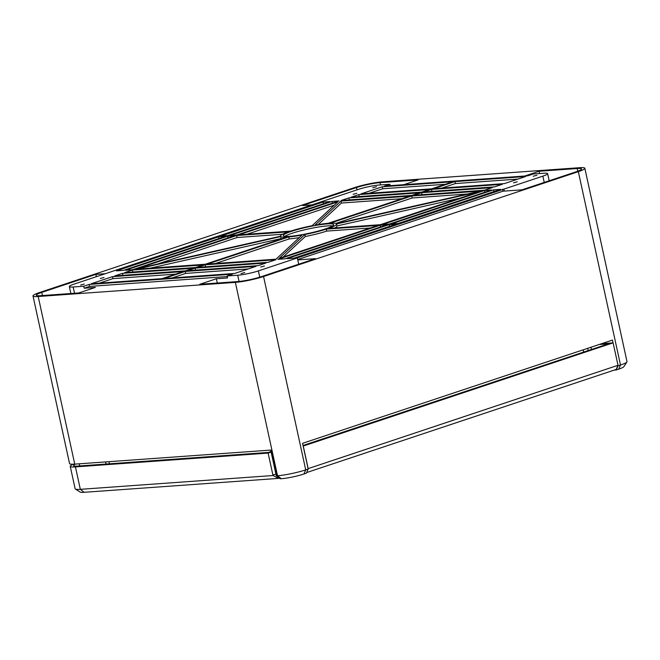 <?xml version="1.0" encoding="UTF-8"?>
<svg xmlns="http://www.w3.org/2000/svg" width="660" height="660" viewBox="0 0 660 660"><rect width="100%" height="100%" fill="white"/><g stroke="black" fill="none" stroke-linecap="round" stroke-linejoin="round"><path stroke-width="0.99" d="M260.725 267.003L264.429 266.021L260.725 267.003M241.048 273.562L244.753 272.572L241.048 273.562M80.635 285.046L84.331 284.056L80.635 285.046M100.303 278.495L104.008 277.505L100.303 278.495M353.108 194.279L356.804 193.289L353.108 194.279M513.521 182.795L517.226 181.805L513.521 182.795M372.776 187.729L376.48 186.739L372.776 187.729M533.197 176.237L536.902 175.246L533.197 176.237M284.856 236.305A25.732 3.201 167.7 0 1 303.385 230.092A25.732 3.201 167.7 0 1 327.508 225.901A25.732 3.201 167.7 0 1 332.549 225.91M289.897 236.313A25.732 3.201 -12.3 0 0 317.889 231.14A25.732 3.201 -12.3 0 0 333.63 224.639A25.732 3.201 -12.3 0 0 327.079 223.922A25.732 3.201 -12.3 0 0 299.087 229.094A25.732 3.201 -12.3 0 0 283.346 235.603A25.732 3.201 -12.3 0 0 289.897 236.313M613.024 342.862L612.422 340.09L302.569 443.314L308.179 469.045L305.72 469.87A20.419 2.541 -12.3 0 1 277.522 475.744L276.623 475.81L271.012 450.07L74.745 464.129A20.419 2.541 167.7 0 1 69.547 463.559L33 295.936A20.419 2.541 167.7 0 1 39.509 292.545L354.28 187.688A20.419 2.541 167.7 0 1 382.478 181.813L579.645 167.698A20.419 2.541 167.7 0 1 584.842 168.259A20.419 2.541 167.7 0 1 578.333 171.649L263.563 276.507A20.419 2.541 167.7 0 1 235.364 282.381L38.197 296.497A20.419 2.541 167.7 0 1 33 295.936M626.909 361.969L623.799 366.729A16.335 2.03 167.7 0 1 618.667 369.163L616.209 369.979L618.032 365.83L620.491 365.013A20.419 2.541 -12.3 0 0 626.909 361.969A20.419 2.541 -12.3 0 0 627 361.622L584.842 168.259M297.693 259.578L502.986 191.194L521.986 189.832L576.089 171.806A17.02 2.12 -12.3 0 0 581.518 168.985A17.02 2.12 -12.3 0 0 577.187 168.514L539.096 171.245L524.749 176.022M227.131 275.971L237.699 275.212A14.974 1.864 -12.3 0 0 258.382 270.905L542.858 176.137A14.974 1.864 -12.3 0 0 547.627 173.654A14.974 1.864 -12.3 0 0 543.815 173.242L533.239 174.001L527.835 175.799L384.442 186.07L389.854 184.264L379.277 185.023A14.974 1.864 -12.3 0 0 358.594 189.329L74.126 284.097A14.974 1.864 -12.3 0 0 69.349 286.58A14.974 1.864 -12.3 0 0 73.161 286.993L83.737 286.242L89.15 284.435L232.535 274.172L227.131 275.971L227.56 277.951L216.356 278.751L199.732 284.295L237.823 281.564A17.02 2.12 -12.3 0 0 261.319 276.664L315.422 258.646L297.767 259.908L298.7 264.214M105.385 273.685L95.849 274.362L41.753 292.388A17.02 2.12 -12.3 0 0 36.325 295.21A17.02 2.12 -12.3 0 0 40.656 295.68L78.746 292.957L95.37 287.413L84.166 288.222L89.578 286.415L227.254 276.557M403.763 184.685L418.11 179.908L380.02 182.63A17.02 2.12 -12.3 0 0 356.524 187.531L302.42 205.549L313.302 204.773M389.854 184.264L390.151 185.658M217.288 283.033L216.356 278.751M297.33 257.928L297.767 259.908M503.902 189.115L504.331 191.095M539.599 173.539L539.096 171.245M83.737 286.242L84.166 288.222M96.36 276.688L95.849 274.362M616.209 369.979L614.13 370.128M308.179 469.045L306.355 473.204L303.897 474.02A16.335 2.03 167.7 0 1 281.333 478.723L280.054 478.665L276.317 475.744M255.948 266.368L185.237 271.433L163.993 278.512L234.704 273.446L255.948 266.368M265.881 263.06L195.17 268.125L187.399 270.715L258.11 265.65L265.881 263.06M268.051 262.342L275.814 259.751L205.112 264.817L197.34 267.399L268.051 262.342M185.427 270.856L193.198 268.265L122.488 273.331L114.724 275.913L185.427 270.856M277.885 259.322L284.963 258.811L387.164 224.771L380.086 225.274L277.885 259.322M492.319 187.63L421.608 192.695L413.837 195.277L484.547 190.22L492.319 187.63M294.013 258.167L396.223 224.12L389.136 224.623L286.935 258.671L294.013 258.167M484.457 190.509L382.255 224.557L389.334 224.045L491.535 189.998L484.457 190.509L484.828 192.233M162.022 278.652L183.265 271.573L112.555 276.639L91.311 283.717L162.022 278.652M288.75 236.948L207.273 264.091L275.995 259.174L302.008 235.067A28.726 3.572 167.7 0 1 288.75 236.948L289.179 238.928L215.391 263.513M279.122 258.39L378.114 225.415L326.287 229.127A28.726 3.572 167.7 0 1 304.887 234.514L279.122 258.39M328.457 228.41L380.284 224.697L479.276 191.713L336.55 223.971A28.726 3.572 167.7 0 1 336.559 223.996A28.726 3.572 167.7 0 1 328.457 228.41M398.384 223.402L500.585 189.354L493.507 189.857L391.306 223.905L398.384 223.402M205.301 264.231L286.778 237.097A28.726 3.572 167.7 0 1 280.682 236.593L136.579 269.156L205.301 264.231M227.642 236.189L125.441 270.237L132.52 269.726L234.729 235.686L227.642 236.189L228.022 237.913M288.519 231.833L236.692 235.537L137.701 268.521L280.426 236.263A28.726 3.572 167.7 0 1 280.417 236.239A28.726 3.572 167.7 0 1 288.519 231.833M123.469 270.377L225.671 236.329L218.592 236.841L116.391 270.88L123.469 270.377M227.84 235.612L330.041 201.564L322.963 202.067L220.753 236.115L227.84 235.612M124.657 272.605L195.368 267.548L203.14 264.957L132.429 270.022L124.657 272.605M431.739 188.801L452.983 181.723L382.272 186.788L361.028 193.867L431.739 188.801M314.968 225.167A28.726 3.572 167.7 0 1 328.226 223.286L409.703 196.144L340.989 201.061L314.968 225.167M411.675 196.004L330.198 223.146A28.726 3.572 167.7 0 1 336.295 223.641L480.397 191.078L411.675 196.004L412.112 197.983L335.783 223.41M312.089 225.72L337.854 201.844L238.862 234.82L290.689 231.107A28.726 3.572 167.7 0 1 312.089 225.72M236.89 234.96L339.091 200.912L332.013 201.424L229.812 235.471L236.89 234.96M411.873 195.418L419.636 192.835L348.934 197.893L341.162 200.483L411.873 195.418M351.095 197.175L421.806 192.109L429.577 189.527L358.867 194.584L351.095 197.175M431.549 189.379L423.778 191.969L494.488 186.912L502.26 184.321L431.549 189.379L431.896 191.392M454.954 181.582L433.711 188.661L504.421 183.595L525.665 176.517L454.954 181.582L455.392 183.562L441.829 188.083M502.557 189.214L502.986 191.194M89.15 284.435L89.578 286.415M248.259 268.933L185.666 273.413L172.112 277.926M185.237 271.433L185.666 273.413M258.192 265.625L195.525 270.13M195.17 268.125L195.607 270.105M268.133 262.309L205.458 266.822M205.112 264.817L205.54 266.797M185.51 270.823L122.843 275.335M122.488 273.331L122.925 275.311M380.086 225.274L380.465 226.999M484.63 190.187L421.963 194.7M421.608 192.695L422.045 194.675M389.136 224.623L389.515 226.355M175.576 274.139L112.992 278.619L99.429 283.132M112.555 276.639L112.992 278.619M299.269 237.6A28.726 3.572 167.7 0 1 289.179 238.928M304.887 234.514L305.316 236.495L283.132 257.062M370.425 227.98L326.725 231.107A28.726 3.572 167.7 0 1 305.316 236.495M326.287 229.127L326.725 231.107M336.559 224.029L336.979 225.951A28.726 3.572 167.7 0 1 336.988 225.976A28.726 3.572 167.7 0 1 334.826 227.947M459.888 198.173L336.979 225.951L336.559 223.996M493.507 189.857L493.878 191.581M281.622 238.813A28.726 3.572 167.7 0 1 281.119 238.573L150.035 268.191M280.682 236.593L281.119 238.573M282.579 234.267L237.13 237.517L157.517 264.041M236.692 235.537L237.13 237.517M218.592 236.841L218.971 238.565M322.963 202.067L323.334 203.8M132.429 270.022L132.775 272.027M195.451 267.514L132.858 271.994M445.294 184.288L382.709 188.768L369.146 193.281M382.272 186.788L382.709 188.768M340.989 201.061L341.418 203.041L318.137 224.614M402.014 198.701L341.418 203.041M467.371 194.023L412.112 197.983M334.282 205.161L246.98 234.242M332.013 201.424L332.384 203.148M411.947 195.393L349.28 199.906M348.934 197.893L349.363 199.873M358.867 194.584L359.213 196.597M421.888 192.085L359.296 196.564M494.571 186.879L431.978 191.359M517.976 179.083L455.392 183.562M308.088 468.649L618.007 365.293L616.176 369.443L306.636 472.568M275.905 474.053L272.91 475.052A18.711 12.127 -108.4 0 0 273.141 475.522L278.446 478.393L279.328 478.096M278.446 478.393L84.15 492.302A16.335 2.03 167.7 0 1 80.165 492.071L75.355 489.043A20.419 2.541 -12.3 0 0 80.33 489.332L273.141 475.522M271.12 452.1L268.125 453.09L75.438 466.892A20.419 2.541 167.7 0 1 70.24 466.323L75.133 488.763A20.419 2.541 -12.3 0 0 75.355 489.043M618.007 365.293L613.115 342.853L303.171 446.086M601.656 343.678L613.115 342.853M308.154 468.517L303.262 446.077M272.91 475.052L268.125 453.09M70.24 466.323A20.419 2.541 167.7 0 1 73.334 464.203M270.996 451.547L268.339 452.438L77.897 466.067A17.02 2.12 167.7 0 1 73.565 465.597A17.02 2.12 167.7 0 1 75.611 464.062M599.197 344.495L608.413 343.835L303.031 445.451M591.442 349.486L590.956 347.242M281.333 478.723L277.522 475.744L235.364 282.381M303.897 474.02L305.72 469.87L263.563 276.507M74.745 464.129L38.197 296.497M618.667 369.163L620.491 365.013L578.333 171.649M583.663 352.077L583.176 349.833M108.941 461.678L109.412 463.815M357.027 189.857L356.524 187.531M380.523 184.932L380.02 182.63M239.06 281.457L237.699 275.212M259.743 277.167L258.382 270.905M577.772 171.212L577.187 168.514M544.228 182.424L542.858 176.137M74.522 293.254L73.161 286.993M42.438 295.556L41.753 292.388M276.623 475.81L280.442 478.789M84.15 492.302L80.33 489.332L75.438 466.892M79.687 465.943L79.216 463.807M549.178 180.774L547.627 173.654M70.859 293.518L69.349 286.58M106.079 464.054L105.608 461.917M588.176 350.575L587.68 348.332M276.251 475.637L270.683 450.095"/></g></svg>
